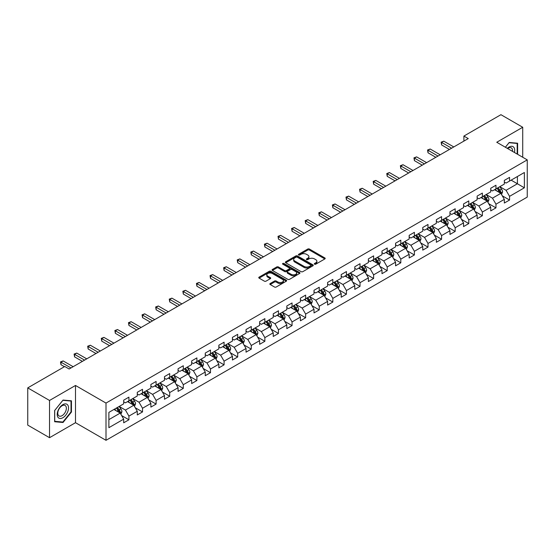 <?xml version="1.0" encoding="UTF-8"?>
<svg xmlns="http://www.w3.org/2000/svg" width="555" height="555" viewBox="0 0 555 555"><rect width="100%" height="100%" fill="white"/><g stroke="black" fill="none" stroke-linecap="round" stroke-linejoin="round"><path stroke-width="0.83" d="M314.56 264.18A0.846 0.486 0 0 0 315.76 264.18L324.848 258.935A1.207 0.701 0 0 0 325.202 258.443A1.207 0.701 0 0 0 324.848 257.95L309.447 249.056A1.207 0.701 0 0 0 307.741 249.056L298.652 254.308A0.846 0.486 0 0 0 298.403 254.648A0.846 0.486 0 0 0 298.652 254.995A0.846 0.486 0 0 0 299.846 254.995L301.025 254.315A3.871 2.234 0 0 1 306.499 254.315L307.782 255.057A3.871 2.234 0 0 1 308.913 256.639A3.871 2.234 0 0 1 307.782 258.221L306.603 258.901A0.846 0.486 0 0 0 306.36 259.24A0.846 0.486 0 0 0 306.603 259.587A0.846 0.486 0 0 0 307.803 259.587L308.975 258.907A3.871 2.234 0 0 1 314.456 258.907L315.74 259.65A3.871 2.234 0 0 1 316.87 261.232A3.871 2.234 0 0 1 315.74 262.813L314.56 263.493A0.846 0.486 0 0 0 314.31 263.833A0.846 0.486 0 0 0 314.56 264.18L314.56 263.493M270.188 283.529A1.207 0.701 0 0 0 269.834 284.021A1.207 0.701 0 0 0 270.188 284.514L274.51 287.011A1.207 0.701 0 0 0 276.217 287.011L286.311 281.184A1.207 0.701 0 0 0 286.664 280.691A1.207 0.701 0 0 0 286.311 280.192L270.916 271.305A1.207 0.701 0 0 0 269.203 271.305L259.109 277.132A1.207 0.701 0 0 0 258.755 277.625A1.207 0.701 0 0 0 259.109 278.117L264.326 281.135A1.207 0.701 0 0 0 266.039 281.135L270.361 278.638A1.207 0.701 0 0 0 270.715 278.145A1.207 0.701 0 0 0 270.361 277.653L267.774 276.154A3.233 1.866 0 0 1 266.823 274.836A3.233 1.866 0 0 1 268.821 273.109A3.233 1.866 0 0 1 272.345 273.518L282.481 279.366A3.233 1.866 0 0 1 283.432 280.691A3.233 1.866 0 0 1 281.434 282.412A3.233 1.866 0 0 1 277.909 282.009L276.217 281.031A1.207 0.701 0 0 0 274.51 281.031L270.188 283.529L270.188 284.514M75.501 385.468L49.534 400.46L27.75 387.883L27.75 425.116L49.534 437.694L75.501 422.695L106.005 440.309L106.005 403.076L75.501 385.468L75.501 422.695M522.72 157.259L522.72 127.268L496.753 142.26L527.25 159.875L106.005 403.076M522.72 127.268L500.936 114.691L463.897 136.072L463.897 141.109M27.75 387.883L64.782 366.501L69.146 369.013L468.254 138.59L463.897 136.072M301.108 271.652A1.207 0.701 0 0 0 302.822 271.652L312.916 265.824A1.207 0.701 0 0 0 313.27 265.332A1.207 0.701 0 0 0 312.916 264.839L297.515 255.945A1.207 0.701 0 0 0 295.808 255.945L285.714 261.773A1.207 0.701 0 0 0 285.36 262.265A1.207 0.701 0 0 0 285.714 262.765L301.108 271.652M283.099 264.367A0.846 0.486 0 0 1 283.959 264.485L299.596 273.511L289.523 279.332A1.207 0.701 0 0 1 287.809 279.332L272.415 270.445L272.415 269.452A1.207 0.701 0 0 0 272.061 269.945A1.207 0.701 0 0 0 272.415 270.445M272.415 269.452L276.73 266.962A1.207 0.701 0 0 1 278.444 266.962L284.687 270.562A1.207 0.701 0 0 0 286.394 270.562L289.266 268.911A1.207 0.701 0 0 0 289.62 268.419A1.207 0.701 0 0 0 289.266 267.919L282.759 264.166A0.846 0.486 0 0 1 282.516 263.826A0.846 0.486 0 0 1 283.036 263.375A0.846 0.486 0 0 1 283.959 263.479L299.61 272.512A1.207 0.701 0 0 1 299.964 273.011A1.207 0.701 0 0 1 299.61 273.504L299.61 272.512M106.005 440.309L527.25 197.101L527.25 159.875M121.649 415.577L128.92 419.781L128.92 416.104L137.286 411.276L137.286 414.953L142.517 411.935L142.517 408.258L150.884 403.429L150.884 407.099L156.108 404.082L156.108 400.412L164.474 395.583L164.474 399.253L169.705 396.235L169.705 392.558L178.072 387.73L178.072 391.407L183.296 388.389L183.296 384.712L191.662 379.884L191.662 383.554L196.893 380.536L196.893 376.866L205.26 372.037L205.26 375.707L210.491 372.689L210.491 369.019L218.85 364.184L218.85 367.861L224.081 364.843L224.081 361.166L232.448 356.338L232.448 360.008L237.679 356.99L237.679 353.32L246.038 348.491L246.038 352.161L251.269 349.144L251.269 345.474L259.636 340.638L259.636 344.315L264.867 341.297L264.867 337.62L273.233 332.792L273.233 336.462L278.457 333.444L278.457 329.774L286.824 324.946L286.824 328.615L292.055 325.598L292.055 321.928L300.421 317.092L300.421 320.769L305.645 317.751L305.645 314.075L314.012 309.246L314.012 312.916L319.243 309.898L319.243 306.228L327.61 301.4L327.61 305.07L332.833 302.052L332.833 298.382L341.2 293.546L341.2 297.223L346.431 294.205L346.431 290.529L354.798 285.7L354.798 289.377L360.022 286.352L360.022 282.682L368.388 277.854L368.388 281.524L373.619 278.506L373.619 274.836L381.986 270.001L381.986 273.677L387.21 270.66L387.21 266.983L395.576 262.154L395.576 265.831L400.807 262.806L400.807 259.136L409.174 254.308L409.174 257.978L414.398 254.96L414.398 251.29L422.764 246.455L422.764 250.132L427.995 247.114L427.995 243.437L436.362 238.608L436.362 242.285L441.586 239.26L441.586 235.591L449.952 230.762L449.952 234.432L455.183 231.414L455.183 227.744L463.55 222.916L463.55 226.586L468.781 223.568L468.781 219.891L477.14 215.062L477.14 218.739L482.371 215.715L482.371 212.045L490.738 207.216L490.738 210.886L495.969 207.868L495.969 204.198L504.329 199.37L504.329 203.04L509.559 200.022L509.559 196.345L524.371 187.798L524.371 172.501L517.406 176.525L517.406 183.767L524.371 187.798M128.92 419.781L123.696 422.799L123.696 419.129L108.877 427.676L108.877 412.386L123.696 403.832L123.696 400.162L128.92 397.137L128.92 400.814L137.286 395.986L137.286 392.309L142.517 389.291L142.517 392.961L150.884 388.132L150.884 384.462L156.108 381.445L156.108 385.114L164.474 380.286L164.474 376.616L169.705 373.591L169.705 377.268L178.072 372.44L178.072 368.763L183.296 365.745L183.296 369.422L191.662 364.586L191.662 360.916L196.893 357.899L196.893 361.569L205.26 356.74L205.26 353.07L210.491 350.045L210.491 353.722L218.85 348.894L218.85 345.217L224.081 342.199L224.081 345.876L232.448 341.041L232.448 337.371L237.679 334.353L237.679 338.023L246.038 333.194L246.038 329.524L251.269 326.5L251.269 330.176L259.636 325.348L259.636 321.671L264.867 318.653L264.867 322.33L273.233 317.495L273.233 313.825L278.457 310.807L278.457 314.477L286.824 309.648L286.824 305.978L292.055 302.961L292.055 306.631L300.421 301.802L300.421 298.125L305.645 295.107L305.645 298.784L314.012 293.949L314.012 290.279L319.243 287.261L319.243 290.931L327.61 286.102L327.61 282.433L332.833 279.415L332.833 283.085L341.2 278.256L341.2 274.579L346.431 271.561L346.431 275.238L354.798 270.403L354.798 266.733L360.022 263.715L360.022 267.385L368.388 262.557L368.388 258.887L373.619 255.869L373.619 259.539L381.986 254.71L381.986 251.033L387.21 248.016L387.21 251.692L395.576 246.857L395.576 243.187L400.807 240.169L400.807 243.839L409.174 239.011L409.174 235.341L414.398 232.323L414.398 235.993L422.764 231.164L422.764 227.488L427.995 224.47L427.995 228.147L436.362 223.318L436.362 219.641L441.586 216.623L441.586 220.293L449.952 215.465L449.952 211.795L455.183 208.777L455.183 212.447L463.55 207.619L463.55 203.942L468.781 200.924L468.781 204.601L477.14 199.772L477.14 196.095L482.371 193.078L482.371 196.748L490.738 191.919L490.738 188.249L495.969 185.231L495.969 188.901L504.329 184.073L504.329 180.396L509.559 177.378L509.559 181.055L524.371 172.501M127.525 401.619L133.804 405.24L125.437 410.069L119.165 406.447M123.696 401.82L125.437 402.826L128.92 400.814M125.437 410.069L128.92 416.104M133.804 405.24L137.286 411.276M141.123 393.772L147.394 397.394L139.028 402.222L132.756 398.601M137.286 393.974L139.028 394.98L142.517 392.961M139.028 402.222L142.517 408.258M147.394 397.394L150.884 403.429M154.713 385.919L160.992 389.541L152.625 394.376L146.353 390.748M150.884 386.12L152.625 387.126L156.108 385.114M152.625 394.376L156.108 400.412M160.992 389.541L164.474 395.583M168.311 378.073L174.582 381.694L166.222 386.523L159.944 382.901M164.474 378.274L166.222 379.28L169.705 377.268M166.222 386.523L169.705 392.558M174.582 381.694L178.072 387.73M181.901 370.227L188.18 373.848L179.813 378.677L173.542 375.055M178.072 370.428L179.813 371.434L183.296 369.422M179.813 378.677L183.296 384.712M188.18 373.848L191.662 379.884M195.499 362.373L201.77 365.995L193.411 370.83L187.132 367.202M191.662 362.575L193.411 363.581L196.893 361.569M193.411 370.83L196.893 376.866M201.77 365.995L205.26 372.037M209.096 354.527L215.368 358.148L207.001 362.977L200.73 359.356M205.26 354.728L207.001 355.734L210.491 353.722M207.001 362.977L210.491 369.019M215.368 358.148L218.85 364.184M222.687 346.681L228.958 350.302L220.599 355.131L214.32 351.509M218.85 346.882L220.599 347.888L224.081 345.876M220.599 355.131L224.081 361.166M228.958 350.302L232.448 356.338M236.284 338.827L242.556 342.449L234.189 347.284L227.918 343.656M232.448 339.029L234.189 340.035L237.679 338.023M234.189 347.284L237.679 353.32M242.556 342.449L246.038 348.491M249.875 330.981L256.153 334.603L247.787 339.431L241.508 335.81M246.038 331.182L247.787 332.188L251.269 330.176M247.787 339.431L251.269 345.474M256.153 334.603L259.636 340.638M263.472 323.135L269.744 326.756L261.377 331.585L255.106 327.963M259.636 323.336L261.377 324.342L264.867 322.33M261.377 331.585L264.867 337.62M269.744 326.756L273.233 332.792M277.063 315.282L283.341 318.903L274.975 323.738L268.696 320.11M273.233 315.483L274.975 316.489L278.457 314.477M274.975 323.738L278.457 329.774M283.341 318.903L286.824 324.946M290.66 307.435L296.932 311.057L288.565 315.885L282.294 312.264M286.824 307.637L288.565 308.642L292.055 306.631M288.565 315.885L292.055 321.928M296.932 311.057L300.421 317.092M304.251 299.589L310.529 303.21L302.163 308.039L295.884 304.418M300.421 299.79L302.163 300.796L305.645 298.784M302.163 308.039L305.645 314.075M310.529 303.21L314.012 309.246M317.849 291.736L324.12 295.357L315.753 300.193L309.482 296.571M314.012 291.937L315.753 292.943L319.243 290.931M315.753 300.193L319.243 306.228M324.12 295.357L327.61 301.4M331.439 283.889L337.717 287.511L329.351 292.339L323.072 288.718M327.61 284.091L329.351 285.097L332.833 283.085M329.351 292.339L332.833 298.382M337.717 287.511L341.2 293.546M345.037 276.043L351.308 279.664L342.941 284.493L336.67 280.872M341.2 276.244L342.941 277.25L346.431 275.238M342.941 284.493L346.431 290.529M351.308 279.664L354.798 285.7M358.627 268.19L364.906 271.818L356.539 276.647L350.26 273.025M354.798 268.391L356.539 269.397L360.022 267.385M356.539 276.647L360.022 282.682M364.906 271.818L368.388 277.854M372.225 260.344L378.496 263.965L370.129 268.793L363.858 265.172M368.388 260.545L370.129 261.551L373.619 259.539M370.129 268.793L373.619 274.836M378.496 263.965L381.986 270.001M385.815 252.497L392.094 256.119L383.727 260.947L377.456 257.326M381.986 252.698L383.727 253.704L387.21 251.692M383.727 260.947L387.21 266.983M392.094 256.119L395.576 262.154M399.413 244.644L405.684 248.272L397.318 253.101L391.046 249.479M395.576 244.845L397.318 245.851L400.807 243.839M397.318 253.101L400.807 259.136M405.684 248.272L409.174 254.308M413.003 236.798L419.282 240.419L410.915 245.248L404.644 241.626M409.174 236.999L410.915 238.005L414.398 235.993M410.915 245.248L414.398 251.29M419.282 240.419L422.764 246.455M426.601 228.951L432.872 232.573L424.513 237.401L418.234 233.78M422.764 229.153L424.513 230.158L427.995 228.147M424.513 237.401L427.995 243.437M432.872 232.573L436.362 238.608M440.191 221.098L446.47 224.726L438.103 229.555L431.832 225.934M436.362 221.299L438.103 222.305L441.586 220.293M438.103 229.555L441.586 235.591M446.47 224.726L449.952 230.762M453.789 213.252L460.06 216.873L451.701 221.702L445.422 218.08M449.952 213.453L451.701 214.459L455.183 212.447M451.701 221.702L455.183 227.744M460.06 216.873L463.55 222.916M467.386 205.405L473.658 209.027L465.291 213.855L459.02 210.234M463.55 205.607L465.291 206.613L468.781 204.601M465.291 213.855L468.781 219.891M473.658 209.027L477.14 215.062M480.977 197.552L487.248 201.181L478.889 206.009L472.61 202.388M477.14 197.753L478.889 198.766L482.371 196.748M478.889 206.009L482.371 212.045M487.248 201.181L490.738 207.216M494.574 189.706L500.846 193.327L492.479 198.163L486.208 194.534M490.738 189.907L492.479 190.913L495.969 188.901M492.479 198.163L495.969 204.198M500.846 193.327L504.329 199.37M511.127 180.146L517.406 183.767L506.077 190.309L499.798 186.688M504.329 182.061L506.077 183.067L509.559 181.055M506.077 190.309L509.559 196.345M49.534 400.46L49.534 437.694M108.877 419.629L120.206 413.087L113.935 409.465M120.206 413.087L123.696 419.129M502.282 195.818L509.559 200.022M488.691 203.671L495.969 207.868M475.094 211.517L482.371 215.715M461.503 219.364L468.781 223.568M447.906 227.217L455.183 231.414M434.315 235.063L441.586 239.26M420.718 242.91L427.995 247.114M407.127 250.763L414.398 254.96M393.53 258.609L400.807 262.806M379.939 266.455L387.21 270.66M366.342 274.309L373.619 278.506M352.744 282.155L360.022 286.352M339.154 290.001L346.431 294.205M325.556 297.848L332.833 302.052M311.966 305.701L319.243 309.898M298.368 313.547L305.645 317.751M284.777 321.394L292.055 325.598M271.18 329.247L278.457 333.444M257.589 337.093L264.867 341.297M243.992 344.939L251.269 349.144M230.401 352.793L237.679 356.99M216.804 360.639L224.081 364.843M203.213 368.485L210.491 372.689M189.616 376.339L196.893 380.536M176.025 384.185L183.296 388.389M162.428 392.031L169.705 396.235M148.837 399.884L156.108 404.082M135.24 407.731L142.517 411.935M517.621 154.311L517.621 143.225L509.212 142.469L505.376 147.242M54.633 421.738L63.041 422.487L71.449 412.032L71.449 400.814L63.041 400.065L54.633 410.527L54.633 421.738M71.019 411.775L71.449 412.032M62.153 421.973L63.041 422.487M314.9 264.298L315.74 263.819A3.871 2.234 0 0 0 316.87 262.238L316.87 261.232M308.913 256.639L308.913 257.645A3.871 2.234 0 0 1 307.782 259.227L306.943 259.705M324.828 258.942L309.447 250.062A1.207 0.701 0 0 0 307.741 250.062L298.985 255.113M312.895 265.831L297.515 256.951A1.207 0.701 0 0 0 295.808 256.951L285.728 262.772L285.714 261.773M310.772 265.678A0.846 0.486 0 0 0 311.022 265.332A0.846 0.486 0 0 0 310.772 264.985L297.258 257.18A0.846 0.486 0 0 0 296.065 257.18L294.823 257.895A3.871 2.234 0 0 0 293.692 259.476A3.871 2.234 0 0 0 294.823 261.058L304.064 266.393A3.871 2.234 0 0 0 309.537 266.393L310.772 265.678L310.772 266.684A0.846 0.486 0 0 0 311.022 266.338L311.022 265.332M293.692 259.476L293.692 260.482A3.871 2.234 0 0 0 294.823 262.064L294.823 261.058M310.772 266.684L309.537 267.399A3.871 2.234 0 0 1 304.064 267.399L294.823 262.064M272.429 270.451L276.73 267.968L276.73 266.962M289.62 268.419L289.62 269.425A1.207 0.701 0 0 1 289.266 269.917L286.394 271.568A1.207 0.701 0 0 1 284.687 271.568L278.444 267.968A1.207 0.701 0 0 0 276.73 267.968M291.167 274.309A3.233 1.866 0 0 0 294.691 274.711A3.233 1.866 0 0 0 296.689 272.984A3.233 1.866 0 0 0 295.739 271.666L292.173 269.605A1.207 0.701 0 0 0 290.459 269.605L287.594 271.256A1.207 0.701 0 0 0 287.24 271.749A1.207 0.701 0 0 0 287.594 272.241L291.167 274.309L291.167 275.315A3.233 1.866 0 0 0 294.691 275.717A3.233 1.866 0 0 0 296.689 273.99L296.689 272.984M287.24 271.749L287.24 272.755A1.207 0.701 0 0 0 287.594 273.247L287.594 272.241M291.167 275.315L287.594 273.247M283.432 280.691L283.432 281.697A3.233 1.866 0 0 1 281.434 283.418A3.233 1.866 0 0 1 277.909 283.015L276.217 282.037A1.207 0.701 0 0 0 274.51 282.037L270.202 284.528M266.823 274.836L266.823 275.842A3.233 1.866 0 0 0 267.774 277.167L267.774 276.154M270.361 277.653L270.361 278.638L267.774 277.167M286.311 280.192L286.311 281.184L270.916 272.311A1.207 0.701 0 0 0 269.203 272.311L259.13 278.131L259.109 277.132M501.533 194.521L502.573 191.912A3.268 1.887 -120 0 0 501.526 189.13L499.729 186.73M496.593 190.878L495.372 189.241M497.03 188.291L498.827 190.691A3.268 1.887 60 0 1 499.764 192.654L500.811 192.051A3.268 1.887 -120 0 0 499.875 190.088L498.078 187.687M497.259 188.159L499.25 190.823A1.665 0.957 60 0 1 499.555 191.322L500.811 192.051M451.61 148.199L441.613 142.427L443.792 141.171L453.789 146.943M449.432 149.455L441.613 144.945L441.613 142.427L441.135 142.149L443.792 141.171M441.613 144.945L441.135 142.149M516.643 143.135L517.184 143.447L517.184 154.061M505.39 147.255L509.039 142.718L517.184 143.447M514.429 152.472A8.013 4.627 120 0 0 513.042 146.645A8.013 4.627 120 0 0 507.305 148.358M512.494 151.349A6.063 3.503 120 0 0 511.273 147.873A6.063 3.503 120 0 0 507.659 148.56M62.868 417.721A8.013 4.627 120 0 0 68.536 407.904A8.013 4.627 120 0 0 62.868 404.637A8.013 4.627 120 0 0 57.207 414.446A8.013 4.627 120 0 0 62.868 417.721M62.077 415.667A6.063 3.503 120 0 0 66.038 410.325A6.063 3.503 120 0 0 65.108 405.469A6.063 3.503 120 0 0 62.077 405.767A6.063 3.503 120 0 0 58.115 411.109A6.063 3.503 120 0 0 59.045 415.973A6.063 3.503 120 0 0 62.077 415.667M54.723 410.45L62.868 400.315L71.019 401.043L71.019 411.907L62.868 422.043L54.723 421.314L54.702 410.436M70.478 400.731L71.019 401.043M487.942 202.374L488.976 199.758A3.268 1.887 -120 0 0 487.935 196.976L486.138 194.576M483.003 198.725L481.782 197.094M486.749 200.889L487.214 199.897A3.268 1.887 -120 0 0 486.277 197.934L484.48 195.533M483.662 196.005L485.66 198.669A1.665 0.957 60 0 1 485.958 199.176L487.214 199.897M483.433 196.137L485.237 198.537A3.268 1.887 60 0 1 486.166 200.501M474.345 210.22L475.385 207.605A3.268 1.887 -120 0 0 474.338 204.83L472.541 202.422M469.405 206.571L468.184 204.941M469.842 203.983L471.639 206.384A3.268 1.887 60 0 1 472.576 208.354L473.616 207.743A3.268 1.887 -120 0 0 472.687 205.78L470.883 203.38M470.071 203.851L472.062 206.516A1.665 0.957 60 0 1 472.367 207.022L473.616 207.743M438.013 156.045L428.023 150.28L430.201 149.018L440.191 154.79M435.835 157.308L428.023 152.792L428.023 150.28L427.544 150.003L430.201 149.018M428.023 152.792L427.544 150.003M424.422 163.898L414.425 158.126L416.604 156.871L426.601 162.643M422.244 165.154L414.425 160.645L414.425 158.126L413.947 157.849L416.604 156.871M414.425 160.645L413.947 157.849M460.754 218.066L461.788 215.458A3.268 1.887 -120 0 0 460.747 212.676L458.95 210.276M455.815 214.417L454.594 212.787M459.561 216.582L460.026 215.597A3.268 1.887 -120 0 0 459.089 213.633L457.292 211.233M456.474 211.705L458.472 214.369A1.665 0.957 60 0 1 458.77 214.868L460.026 215.597M456.245 211.837L458.041 214.237A3.268 1.887 60 0 1 458.978 216.2M447.157 225.913L448.197 223.304A3.268 1.887 -120 0 0 447.15 220.522L445.353 218.122M442.217 222.271L440.996 220.64M442.654 219.683L444.451 222.083A3.268 1.887 60 0 1 445.387 224.047L446.428 223.443A3.268 1.887 -120 0 0 445.498 221.48L443.695 219.079M442.876 219.551L444.874 222.215A1.665 0.957 60 0 1 445.179 222.722L446.428 223.443M433.566 233.766L434.6 231.151A3.268 1.887 -120 0 0 433.559 228.376L431.762 225.968M428.627 230.117L427.399 228.487M432.373 232.281L432.838 231.289A3.268 1.887 -120 0 0 431.901 229.326L430.104 226.926M429.286 227.397L431.284 230.061A1.665 0.957 60 0 1 431.582 230.568L432.838 231.289M429.057 227.529L430.853 229.93A3.268 1.887 60 0 1 431.79 231.893M410.825 171.745L400.835 165.973L403.013 164.717L413.003 170.489M408.646 173L400.835 168.491L400.835 165.973L400.356 165.695L403.013 164.717M400.835 168.491L400.356 165.695M397.234 179.591L387.237 173.826L389.416 172.563L399.413 178.335M395.056 180.854L387.237 176.337L387.237 173.826L386.759 173.548L389.416 172.563M387.237 176.337L386.759 173.548M383.637 187.444L373.647 181.672L375.825 180.417L385.815 186.182M381.458 188.7L373.647 184.191L373.647 181.672L373.168 181.395L375.825 180.417M373.647 184.191L373.168 181.395M370.046 195.291L360.049 189.519L362.228 188.263L372.225 194.035M367.868 196.546L360.049 192.037L360.049 189.519L359.571 189.241L362.228 188.263M360.049 192.037L359.571 189.241M356.449 203.137L346.459 197.372L348.637 196.109L358.627 201.881M354.27 204.4L346.459 199.883L346.459 197.372L345.973 197.094L348.637 196.109M346.459 199.883L345.973 197.094M342.858 210.99L332.861 205.218L335.04 203.963L345.037 209.728M340.68 212.246L332.861 207.736L332.861 205.218L332.383 204.941L335.04 203.963M332.861 207.736L332.383 204.941M329.261 218.837L319.271 213.065L321.449 211.809L331.439 217.581M327.082 220.092L319.271 215.583L319.271 213.065L318.785 212.787L321.449 211.809M319.271 215.583L318.785 212.787M315.67 226.683L305.673 220.918L307.852 219.655L317.849 225.427M313.492 227.945L305.673 223.429L305.673 220.918L305.195 220.64L307.852 219.655M305.673 223.429L305.195 220.64M302.073 234.536L292.076 228.764L294.254 227.508L304.251 233.273M299.894 235.792L292.076 231.282L292.076 228.764L291.597 228.487L294.254 227.508M292.076 231.282L291.597 228.487M288.482 242.382L278.485 236.61L280.663 235.355L290.66 241.127M286.304 243.638L278.485 239.129L278.485 236.61L278.006 236.333L280.663 235.355M278.485 239.129L278.006 236.333M274.885 250.229L264.888 244.464L267.066 243.201L277.063 248.973M272.706 251.491L264.888 246.975L264.888 244.464L264.409 244.186L267.066 243.201M264.888 246.975L264.409 244.186M261.294 258.082L251.297 252.31L253.475 251.054L263.472 256.819M259.116 259.338L251.297 254.821L251.297 252.31L250.818 252.032L253.475 251.054M251.297 254.821L250.818 252.032M247.697 265.928L237.7 260.156L239.878 258.901L249.875 264.673M245.518 267.184L237.7 262.675L237.7 260.156L237.221 259.879L239.878 258.901M237.7 262.675L237.221 259.879M234.106 273.775L224.109 268.01L226.287 266.747L236.284 272.519M231.928 275.037L224.109 270.521L224.109 268.01L223.63 267.732L226.287 266.747M224.109 270.521L223.63 267.732M220.508 281.628L210.511 275.856L212.69 274.6L222.687 280.365M218.33 282.883L210.511 278.367L210.511 275.856L210.033 275.578L212.69 274.6M210.511 278.367L210.033 275.578M206.918 289.474L196.921 283.702L199.099 282.446L209.096 288.218M204.733 290.73L196.921 286.22L196.921 283.702L196.442 283.425L199.099 282.446M196.921 286.22L196.442 283.425M193.32 297.32L183.323 291.548L185.502 290.293L195.499 296.065M191.142 298.583L183.323 294.067L183.323 291.548L182.845 291.278L185.502 290.293M183.323 294.067L182.845 291.278M179.723 305.174L169.733 299.402L171.911 298.139L181.908 303.911M177.544 306.429L169.733 301.913L169.733 299.402L169.254 299.124L171.911 298.139M169.733 301.913L169.254 299.124M166.132 313.02L156.135 307.248L158.314 305.992L168.311 311.764M163.954 314.276L156.135 309.766L156.135 307.248L155.657 306.971L158.314 305.992M156.135 309.766L155.657 306.971M419.969 241.612L421.002 239.004A3.268 1.887 -120 0 0 419.962 236.222L418.165 233.822M415.029 237.963L413.808 236.333M415.466 235.382L417.263 237.783A3.268 1.887 60 0 1 418.199 239.746L419.24 239.143A3.268 1.887 -120 0 0 418.31 237.179L416.507 234.779M415.688 235.251L417.686 237.915A1.665 0.957 60 0 1 417.991 238.414L419.24 239.143M406.378 249.459L407.412 246.85A3.268 1.887 -120 0 0 406.371 244.068L404.567 241.668M401.438 245.816L400.21 244.186M405.178 247.974L405.649 246.989A3.268 1.887 -120 0 0 404.713 245.026L402.916 242.625M402.098 243.097L404.096 245.761A1.665 0.957 60 0 1 404.394 246.267L405.649 246.989M401.869 243.229L403.665 245.629A3.268 1.887 60 0 1 404.602 247.592M392.78 257.312L393.814 254.696A3.268 1.887 -120 0 0 392.773 251.915L390.977 249.514M387.841 253.663L386.62 252.032M388.278 251.075L390.075 253.475A3.268 1.887 60 0 1 391.011 255.439L392.052 254.835A3.268 1.887 -120 0 0 391.122 252.872L389.319 250.472M388.5 250.943L390.498 253.607A1.665 0.957 60 0 1 390.803 254.114L392.052 254.835M379.19 265.158L380.224 262.55A3.268 1.887 -120 0 0 379.183 259.768L377.379 257.367M374.25 261.509L373.022 259.879M374.68 258.928L376.477 261.329A3.268 1.887 60 0 1 377.414 263.292L378.461 262.688A3.268 1.887 -120 0 0 377.525 260.725L375.728 258.325M374.909 258.796L376.9 261.46A1.665 0.957 60 0 1 377.206 261.96L378.461 262.688M365.592 273.004L366.626 270.396A3.268 1.887 -120 0 0 365.585 267.614L363.789 265.214M360.653 269.362L359.432 267.732M361.09 266.775L362.887 269.175A3.268 1.887 60 0 1 363.823 271.138L364.864 270.535A3.268 1.887 -120 0 0 363.934 268.571L362.131 266.171M361.312 266.643L363.31 269.307A1.665 0.957 60 0 1 363.615 269.813L364.864 270.535M351.995 280.858L353.036 278.242A3.268 1.887 -120 0 0 351.995 275.46L350.191 273.06M347.055 277.209L345.834 275.578M350.802 279.373L351.273 278.381A3.268 1.887 -120 0 0 350.337 276.418L348.54 274.017M347.721 274.489L349.712 277.153A1.665 0.957 60 0 1 350.018 277.66L351.273 278.381M347.492 274.621L349.289 277.021A3.268 1.887 60 0 1 350.226 278.985M338.404 288.704L339.438 286.096A3.268 1.887 -120 0 0 338.397 283.314L336.601 280.913M333.465 285.055L332.244 283.425M337.211 287.219L337.676 286.234A3.268 1.887 -120 0 0 336.739 284.271L334.942 281.864M334.124 282.342L336.122 285.006A1.665 0.957 60 0 1 336.42 285.506L337.676 286.234M333.895 282.474L335.699 284.875A3.268 1.887 60 0 1 336.628 286.838M324.807 296.55L325.847 293.942A3.268 1.887 -120 0 0 324.807 291.16L323.003 288.76M319.867 292.908L318.646 291.278M323.614 295.066L324.085 294.081A3.268 1.887 -120 0 0 323.149 292.117L321.352 289.717M320.533 290.189L322.524 292.853A1.665 0.957 60 0 1 322.83 293.359L324.085 294.081M320.304 290.32L322.101 292.721A3.268 1.887 60 0 1 323.038 294.684M311.216 304.404L312.25 301.788A3.268 1.887 -120 0 0 311.209 299.006L309.412 296.606M306.277 300.754L305.056 299.124M310.023 302.919L310.488 301.927A3.268 1.887 -120 0 0 309.551 299.964L307.754 297.563M306.936 298.035L308.934 300.699A1.665 0.957 60 0 1 309.232 301.205L310.488 301.927M306.707 298.167L308.511 300.567A3.268 1.887 60 0 1 309.44 302.53M297.619 312.25L298.659 309.641A3.268 1.887 -120 0 0 297.619 306.859L295.815 304.459M292.679 308.601L291.458 306.971M293.116 306.013L294.913 308.42A3.268 1.887 60 0 1 295.85 310.384L296.897 309.78A3.268 1.887 -120 0 0 295.961 307.817L294.164 305.41M293.345 305.888L295.336 308.545A1.665 0.957 60 0 1 295.642 309.052L296.897 309.78M284.028 320.096L285.062 317.488A3.268 1.887 -120 0 0 284.021 314.706L282.224 312.305M279.089 316.454L277.868 314.824M282.835 318.612L283.3 317.626A3.268 1.887 -120 0 0 282.363 315.663L280.566 313.263M279.748 313.735L281.746 316.399A1.665 0.957 60 0 1 282.044 316.905L283.3 317.626M279.519 313.866L281.323 316.267A3.268 1.887 60 0 1 282.252 318.23M270.431 327.95L271.471 325.334A3.268 1.887 -120 0 0 270.424 322.552L268.627 320.152M265.491 324.3L264.27 322.67M269.237 326.465L269.709 325.473A3.268 1.887 -120 0 0 268.773 323.51L266.976 321.109M266.157 321.581L268.148 324.245A1.665 0.957 60 0 1 268.453 324.751L269.709 325.473M265.928 321.713L267.725 324.113A3.268 1.887 60 0 1 268.662 326.076M256.84 335.796L257.874 333.187A3.268 1.887 -120 0 0 256.833 330.405L255.036 328.005M251.901 332.147L250.68 330.516M255.647 334.311L256.112 333.326A3.268 1.887 -120 0 0 255.175 331.363L253.378 328.955M252.56 329.434L254.558 332.091A1.665 0.957 60 0 1 254.856 332.598L256.112 333.326M252.331 329.559L254.134 331.966A3.268 1.887 60 0 1 255.064 333.93M243.243 343.642L244.283 341.034A3.268 1.887 -120 0 0 243.236 338.252L241.439 335.851M238.303 340L237.082 338.37M238.74 337.412L240.537 339.813A3.268 1.887 60 0 1 241.474 341.776L242.521 341.172A3.268 1.887 -120 0 0 241.585 339.209L239.788 336.809M238.969 337.28L240.96 339.944A1.665 0.957 60 0 1 241.265 340.451L242.521 341.172M229.652 351.495L230.686 348.88A3.268 1.887 -120 0 0 229.645 346.098L227.848 343.698M224.713 347.846L223.492 346.216M228.459 350.011L228.924 349.019A3.268 1.887 -120 0 0 227.987 347.055L226.19 344.655M225.372 345.127L227.37 347.791A1.665 0.957 60 0 1 227.668 348.297L228.924 349.019M225.143 345.259L226.946 347.659A3.268 1.887 60 0 1 227.876 349.622M216.055 359.342L217.095 356.733A3.268 1.887 -120 0 0 216.048 353.951L214.251 351.551M211.115 355.693L209.894 354.062M211.552 353.105L213.349 355.505A3.268 1.887 60 0 1 214.285 357.475L215.326 356.872A3.268 1.887 -120 0 0 214.397 354.902L212.593 352.501M211.781 352.973L213.772 355.637A1.665 0.957 60 0 1 214.077 356.144L215.326 356.872M202.464 367.188L203.498 364.579A3.268 1.887 -120 0 0 202.457 361.798L200.66 359.397M197.525 363.546L196.303 361.915M201.271 365.703L201.736 364.718A3.268 1.887 -120 0 0 200.799 362.755L199.002 360.355M198.184 360.826L200.182 363.49A1.665 0.957 60 0 1 200.48 363.997L201.736 364.718M197.955 360.958L199.751 363.358A3.268 1.887 60 0 1 200.688 365.322M188.867 375.041L189.907 372.426A3.268 1.887 -120 0 0 188.86 369.644L187.063 367.243M183.927 371.392L182.706 369.762M184.364 368.804L186.161 371.205A3.268 1.887 60 0 1 187.097 373.168L188.138 372.565A3.268 1.887 -120 0 0 187.208 370.601L185.405 368.201M184.586 368.673L186.584 371.337A1.665 0.957 60 0 1 186.889 371.843L188.138 372.565M175.276 382.888L176.31 380.272A3.268 1.887 -120 0 0 175.269 377.497L173.472 375.097M170.336 379.238L169.115 377.608M170.767 376.651L172.563 379.051A3.268 1.887 60 0 1 173.5 381.021L174.547 380.418A3.268 1.887 -120 0 0 173.611 378.448L171.814 376.047M170.995 376.519L172.994 379.183A1.665 0.957 60 0 1 173.292 379.689L174.547 380.418M161.678 390.734L162.719 388.125A3.268 1.887 -120 0 0 161.671 385.343L159.875 382.943M156.739 387.092L155.518 385.454M157.176 384.504L158.973 386.904A3.268 1.887 60 0 1 159.909 388.868L160.95 388.264A3.268 1.887 -120 0 0 160.02 386.301L158.217 383.9M157.398 384.372L159.396 387.036A1.665 0.957 60 0 1 159.701 387.543L160.95 388.264M152.535 320.866L142.545 315.094L144.723 313.839L154.713 319.611M150.356 322.129L142.545 317.613L142.545 315.094L142.066 314.824L144.723 313.839M142.545 317.613L142.066 314.824M138.944 328.72L128.947 322.948L131.126 321.685L141.123 327.457M136.766 329.975L128.947 325.459L128.947 322.948L128.469 322.67L131.126 321.685M128.947 325.459L128.469 322.67M125.347 336.566L115.357 330.794L117.535 329.538L127.525 335.31M123.168 337.822L115.357 333.312L115.357 330.794L114.878 330.516L117.535 329.538M115.357 333.312L114.878 330.516M111.756 344.412L101.759 338.64L103.938 337.385L113.935 343.156M109.578 345.675L101.759 341.159L101.759 338.64L101.281 338.37L103.938 337.385M101.759 341.159L101.281 338.37M148.088 398.587L149.122 395.972A3.268 1.887 -120 0 0 148.081 393.19L146.284 390.789M143.148 394.938L141.92 393.308M146.888 397.102L147.359 396.11A3.268 1.887 -120 0 0 146.423 394.147L144.626 391.747M143.807 392.219L145.805 394.882A1.665 0.957 60 0 1 146.104 395.389L147.359 396.11M143.578 392.35L145.375 394.751A3.268 1.887 60 0 1 146.312 396.714M98.159 352.265L88.169 346.493L90.347 345.231L100.337 351.003M95.98 353.521L88.169 349.005L88.169 346.493L87.683 346.216L90.347 345.231M88.169 349.005L87.683 346.216M134.49 406.433L135.524 403.818A3.268 1.887 -120 0 0 134.483 401.043L132.687 398.643M129.551 402.784L128.33 401.154M129.988 400.197L131.785 402.597A3.268 1.887 60 0 1 132.721 404.567L133.762 403.964A3.268 1.887 -120 0 0 132.832 401.993L131.029 399.593M130.21 400.065L132.208 402.729A1.665 0.957 60 0 1 132.513 403.235L133.762 403.964M84.568 360.112L74.571 354.34L76.75 353.084L86.746 358.856M82.39 361.367L74.571 356.858L74.571 354.34L74.093 354.062L76.75 353.084M74.571 356.858L74.093 354.062M120.9 414.28L121.933 411.671A3.268 1.887 -120 0 0 120.893 408.889L119.089 406.489M115.96 410.638L114.732 409M119.7 412.795L120.171 411.81A3.268 1.887 -120 0 0 119.235 409.847L117.438 407.446M116.619 407.918L118.61 410.582A1.665 0.957 60 0 1 118.916 411.088L120.171 411.81M116.39 408.05L118.187 410.45A3.268 1.887 60 0 1 119.124 412.414M70.971 367.958L60.981 362.186L63.159 360.93L73.149 366.702M64.435 366.702L60.981 364.704L60.981 362.186L60.495 361.909L63.159 360.93M60.981 364.704L60.495 361.909M315.74 263.819L315.74 262.813M306.603 259.587L306.603 258.901M307.782 259.227L307.782 258.221M298.652 254.995L298.652 254.308M307.741 250.062L307.741 249.056M309.447 250.062L309.447 249.056M324.848 258.935L324.848 257.95M295.808 256.951L295.808 255.945M297.515 256.951L297.515 255.945M312.916 265.824L312.916 264.839M304.064 267.399L304.064 266.393M309.537 267.399L309.537 266.393M278.444 267.968L278.444 266.962M284.687 271.568L284.687 270.562M286.394 271.568L286.394 270.562M289.266 269.917L289.266 268.911M283.959 264.485L283.959 263.479M274.51 282.037L274.51 281.031M276.217 282.037L276.217 281.031M277.909 283.015L277.909 282.009M269.203 272.311L269.203 271.305M270.916 272.311L270.916 271.305M500.527 193.14L502.552 191.975M499.875 190.088L501.526 189.13M497.551 191.426L498.827 190.691M486.929 200.993L488.955 199.821M486.277 197.934L487.935 196.976M483.953 199.273L485.237 198.537M473.332 208.84L475.364 207.674M472.687 205.78L474.338 204.83M470.363 207.126L471.639 206.384M459.741 216.686L461.767 215.52M459.089 213.633L460.747 212.676M456.765 214.972L458.041 214.237M446.144 224.539L448.169 223.367M445.498 221.48L447.15 220.522M443.174 222.819L444.451 222.083M432.553 232.385L434.579 231.213M431.901 229.326L433.559 228.376M429.577 230.672L430.853 229.93M418.956 240.232L420.981 239.066M418.31 237.179L419.962 236.222M415.986 238.518L417.263 237.783M405.365 248.085L407.391 246.913M404.713 245.026L406.371 244.068M402.389 246.364L403.665 245.629M391.768 255.931L393.793 254.759M391.122 252.872L392.773 251.915M388.798 254.218L390.075 253.475M378.177 263.778L380.203 262.612M377.525 260.725L379.183 259.768M375.201 262.064L376.477 261.329M364.579 271.631L366.605 270.458M363.934 268.571L365.585 267.614M361.61 269.91L362.887 269.175M350.989 279.477L353.015 278.305M350.337 276.418L351.995 275.46M348.013 277.764L349.289 277.021M337.391 287.324L339.417 286.158M336.739 284.271L338.397 283.314M334.422 285.61L335.699 284.875M323.801 295.177L325.827 294.004M323.149 292.117L324.807 291.16M320.825 293.456L322.101 292.721M310.203 303.023L312.229 301.851M309.551 299.964L311.209 299.006M307.234 301.309L308.511 300.567M296.613 310.869L298.639 309.704M295.961 307.817L297.619 306.859M293.637 309.156L294.913 308.42M283.015 318.723L285.041 317.55M282.363 315.663L284.021 314.706M280.046 317.002L281.323 316.267M269.425 326.569L271.45 325.397M268.773 323.51L270.424 322.552M266.449 324.848L267.725 324.113M255.827 334.415L257.853 333.25M255.175 331.363L256.833 330.405M252.851 332.702L254.134 331.966M242.237 342.269L244.262 341.096M241.585 339.209L243.236 338.252M239.26 340.548L240.537 339.813M228.639 350.115L230.665 348.942M227.987 347.055L229.645 346.098M225.663 348.394L226.946 347.659M215.042 357.961L217.074 356.796M214.397 354.902L216.048 353.951M212.072 356.248L213.349 355.505M201.451 365.814L203.477 364.642M200.799 362.755L202.457 361.798M198.475 364.094L199.751 363.358M187.854 373.661L189.879 372.488M187.208 370.601L188.86 369.644M184.884 371.94L186.161 371.205M174.263 381.507L176.289 380.341M173.611 378.448L175.269 377.497M171.287 379.793L172.563 379.051M160.666 389.36L162.691 388.188M160.02 386.301L161.671 385.343M157.696 387.64L158.973 386.904M147.075 397.207L149.101 396.034M146.423 394.147L148.081 393.19M144.099 395.486L145.375 394.751M133.477 405.053L135.503 403.887M132.832 401.993L134.483 401.043M130.508 403.339L131.785 402.597M119.887 412.899L121.913 411.734M119.235 409.847L120.893 408.889M116.911 411.186L118.187 410.45"/></g></svg>
